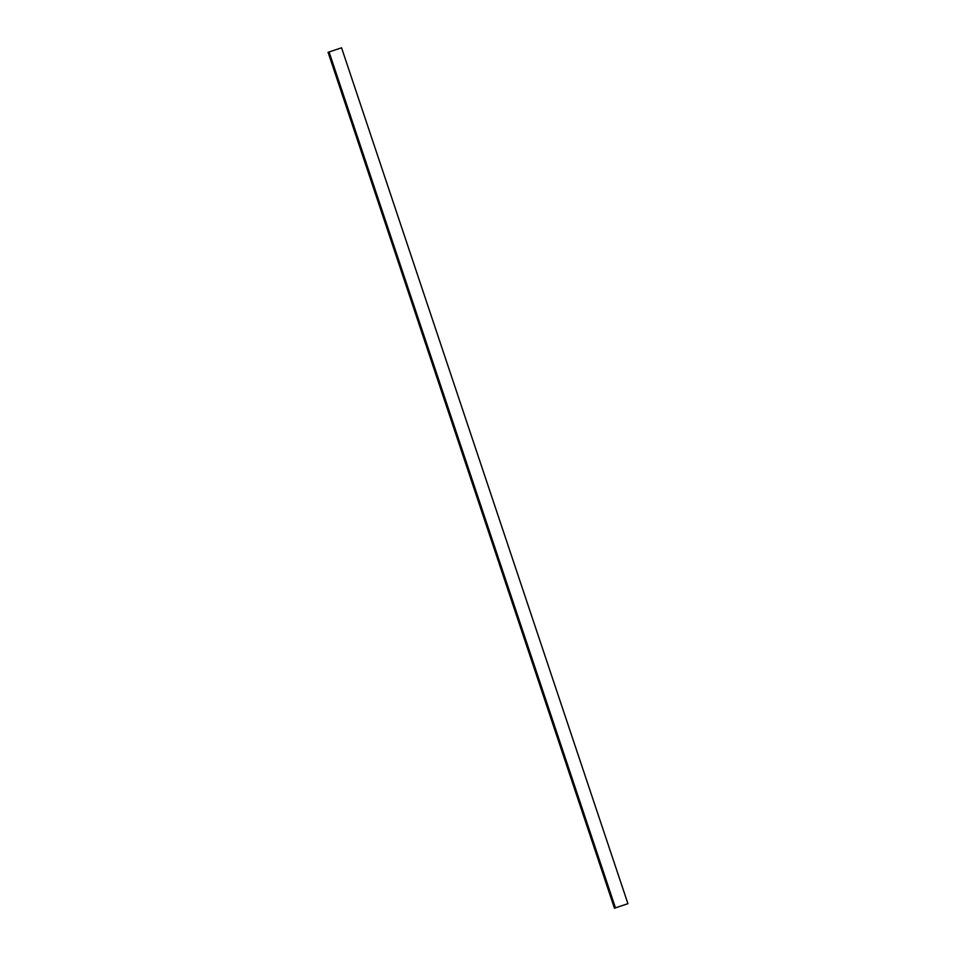 <?xml version="1.0" encoding="UTF-8"?>
<svg xmlns="http://www.w3.org/2000/svg" width="956" height="956" viewBox="0 0 956 956"><rect width="100%" height="100%" fill="white"/><g stroke="black" fill="none" stroke-linecap="round" stroke-linejoin="round"><path stroke-width="1.43" d="M627.925 903.683L341.555 47.8L329.079 51.971L328.075 52.317L614.445 908.2L627.925 903.683L615.461 907.853L329.079 51.971M615.461 907.853L614.445 908.2"/></g></svg>
